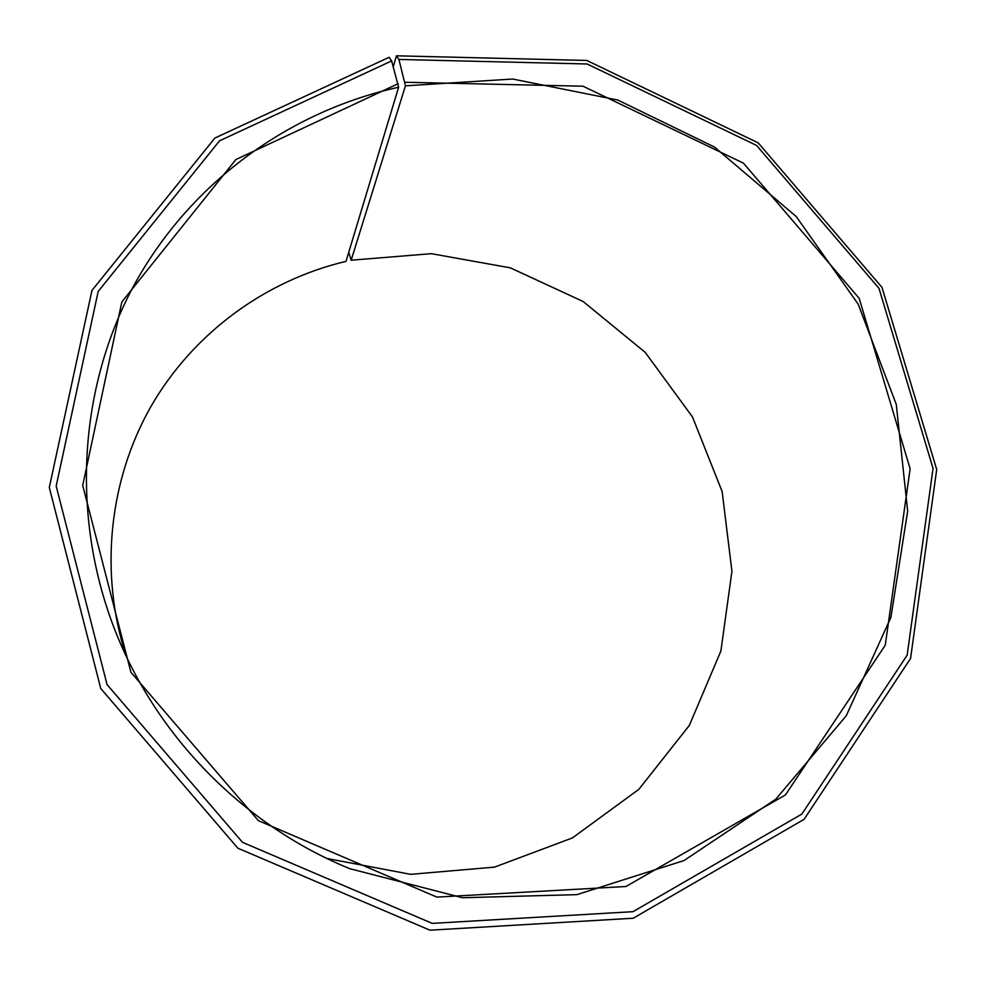 <?xml version="1.0" encoding="UTF-8"?>
<svg xmlns="http://www.w3.org/2000/svg" width="986" height="986" viewBox="0 0 986 986"><rect width="100%" height="100%" fill="white"/><g stroke="black" fill="none" stroke-linecap="round" stroke-linejoin="round"><path stroke-width="1.48" d="M393.303 66.703L396.421 55.808L398.911 59.443L405.431 85.831L351.164 260.205L431.363 253.673L510.366 267.859L583.157 301.519L645.164 352.322L692.517 417.004L722.134 491.533L731.932 571.239L720.902 650.994L689.325 725.449L638.817 789.367L572.422 837.915L494.516 867.125L410.62 874.335L326.982 858.486M405.431 85.831L512.634 79.028L617.865 100.067L714.382 146.988L796.183 216.501L858.177 304.144L896.286 404.457L907.662 511.167L890.9 617.372L846.271 715.762L775.908 799.067L684.037 860.544L576.884 894.647L462.397 897.728L349.697 868.654C244.873 825.812 157.908 738.07 116.015 632.864C70.45 518.574 78.473 388.767 133.578 286.039C189.361 183.507 288.565 111.332 398.615 87.249L345.987 261.376C265.653 280.357 193.478 332.886 151.068 406.269C109.15 479.862 99.118 572.151 125.962 655.665M351.164 260.205L348.736 252.28M396.421 55.808L586.806 60.454L758.222 142.871L881.965 287.333L936.7 469.509L910.571 658.463L804.095 819.329L633.209 918.237L429.982 930.192L237.872 848.207L100.757 688.499L49.3 487.478L91.957 290.426L214.874 138.052L389.076 57.311L391.639 60.922L398.615 87.249M398.911 59.443L587.114 63.979L756.607 145.447L878.97 288.294L933.052 468.424L907.145 655.185L801.852 814.091L632.975 911.68L432.225 923.377L242.507 842.34L107.08 684.617L56.177 486.086L98.193 291.425L219.533 140.813L391.639 60.922M405.061 82.257L582.997 86.201L743.432 163.134L859.188 298.339L910.127 468.781L885.255 645.226L785.435 794.95L625.95 886.5L436.847 897.1L258.381 820.635L130.904 672.255L82.713 485.445L121.845 301.938L235.888 159.547L398.196 83.674"/></g></svg>
